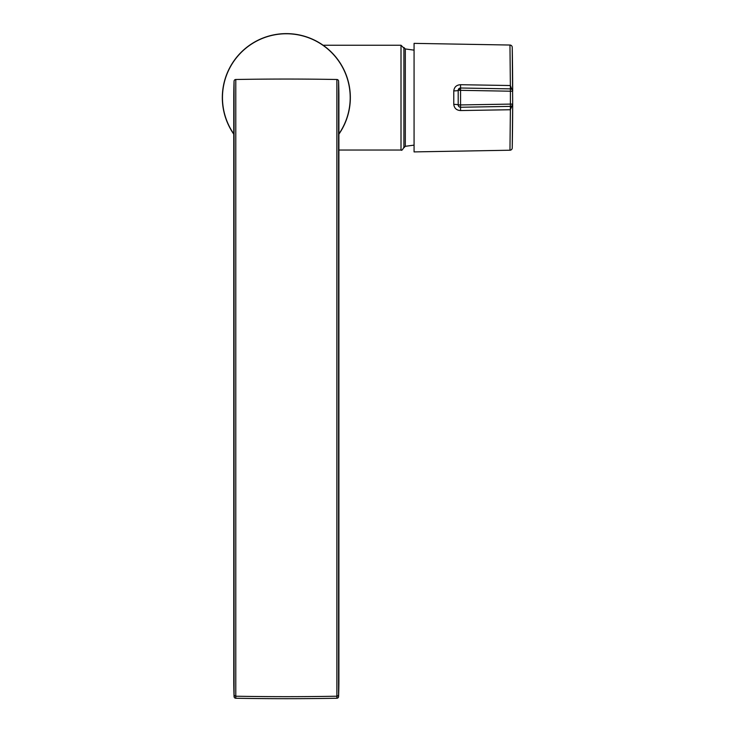 <?xml version="1.0" encoding="UTF-8"?>
<svg xmlns="http://www.w3.org/2000/svg" width="735" height="735" viewBox="0 0 735 735"><rect width="100%" height="100%" fill="white"/><g stroke="black" fill="none" stroke-linecap="round" stroke-linejoin="round"><path stroke-width="1.1" d="M233.767 134.165A64.019 64.019 0 0 1 286.328 33.617A64.019 64.019 0 0 1 338.899 134.165M338.899 133.908A63.871 63.871 0 0 0 286.328 33.764A63.871 63.871 0 0 0 233.767 133.908M403.91 89.229L403.91 147.129C402.605 149.857 401.641 150.822 401.007 150.032L401.007 45.23L403.91 48.133L403.91 89.229M405.316 146.311L405.316 48.951L403.91 47.499L403.91 147.763L405.316 146.311L414.071 145.126M286.328 79.049A2903.177 2903.177 0 0 0 235.788 79.49A1.746 1.746 0 0 0 234.07 81.162A435.478 435.478 0 0 0 233.767 97.636L233.767 680.114A435.478 435.212 180 0 0 234.07 696.578A435.478 435.212 180 0 1 233.767 680.114L233.767 678.093A435.478 435.212 180 0 0 234.07 694.547A435.478 435.212 180 0 1 233.767 678.093A435.478 435.212 180 0 0 234.07 694.547L234.07 696.578A1.746 1.736 180 0 0 235.788 698.25A1.746 1.736 180 0 1 234.07 696.578L234.07 694.547A435.478 435.212 180 0 1 233.767 678.093L233.767 97.636A435.478 435.478 0 0 1 234.07 81.162L234.07 694.547A1.746 1.736 180 0 0 235.788 696.22L235.788 698.25A2903.177 2901.403 180 0 0 336.878 698.25A2903.177 2901.403 180 0 1 235.788 698.25L235.788 696.22A1.746 1.736 180 0 1 234.07 694.547L234.07 81.162A1.746 1.746 0 0 1 235.788 79.49L235.788 696.22A2903.177 2901.403 180 0 0 336.878 696.22L336.878 698.25A1.746 1.736 180 0 0 338.587 696.578A1.746 1.736 180 0 1 336.878 698.25L336.878 696.22A2903.177 2901.403 180 0 1 235.788 696.22L235.788 79.49A2903.177 2903.177 0 0 1 286.328 79.049A2903.177 2903.177 0 0 0 235.788 79.49A2903.177 2903.177 0 0 1 336.878 79.49A2903.177 2903.177 0 0 0 286.328 79.049M338.899 680.114A435.478 435.212 180 0 1 338.587 696.578A435.478 435.212 180 0 0 338.899 680.114L338.899 678.093A435.478 435.212 180 0 1 338.587 694.547A1.746 1.736 180 0 1 336.878 696.22L336.878 79.49L336.878 696.22A1.746 1.736 180 0 0 338.587 694.547L338.587 696.578L338.587 694.547A435.478 435.212 180 0 0 338.899 678.093A435.478 435.212 180 0 1 338.587 694.547L338.587 81.162A1.746 1.746 0 0 0 336.878 79.49A1.746 1.746 0 0 1 338.587 81.162L338.587 694.547A435.478 435.212 180 0 0 338.899 678.093L338.899 97.636A435.478 435.478 0 0 0 338.587 81.162A435.478 435.478 0 0 1 338.899 97.636L338.899 680.114M453.771 104.379L453.771 90.883A4.355 0.551 180 0 0 453.844 90.883A4.355 0.551 180 0 0 458.199 90.331A2.324 2.324 0 0 1 460.56 88.007L510.393 88.88L509.961 45.037L414.071 43.365L414.071 151.906L509.961 150.225L510.375 109.735L460.56 110.553C456.536 110.333 454.276 108.275 453.771 104.379A4.355 0.551 180 0 1 453.844 104.379A4.355 0.551 180 0 1 458.199 104.93L458.199 90.331L460.56 90.331L460.56 104.93L512.681 104.067L512.24 147.946A2.324 2.324 0 0 1 509.961 150.225M458.199 104.93A2.324 2.324 0 0 0 460.523 107.255L460.56 104.93L458.199 104.93L458.374 105.812M509.961 45.037A2.324 2.324 0 0 1 512.24 47.316L512.681 104.067A2845.111 2845.111 0 0 1 512.24 147.946A2845.111 2845.111 0 0 0 512.681 104.067L510.384 109.735L510.393 106.382L460.56 107.255A2.324 2.324 0 0 1 460.523 107.255A2.324 2.324 0 0 0 460.56 107.255L460.56 110.553M453.771 90.883C454.285 86.987 456.545 84.929 460.56 84.709L510.384 85.526L511.67 89.284M510.393 106.382A2.324 2.324 0 0 0 512.681 104.067A2.324 2.324 0 0 1 510.393 106.382L510.393 91.204L512.681 91.195A2845.111 2845.111 0 0 0 512.24 47.316A2845.111 2845.111 0 0 1 512.681 91.195A2.324 2.324 0 0 0 510.393 88.88L510.384 85.526M460.56 84.709L460.56 88.007L458.199 90.331M510.375 109.735L510.375 106.382M512.598 90.607L512.681 91.195A2.324 2.324 0 0 0 510.393 88.88L510.393 91.204L460.56 90.331L460.56 88.007M338.899 150.032L401.007 150.032M323.097 45.23L401.007 45.23M405.316 48.951L414.071 50.145M512.681 104.067L512.598 104.655"/></g></svg>
